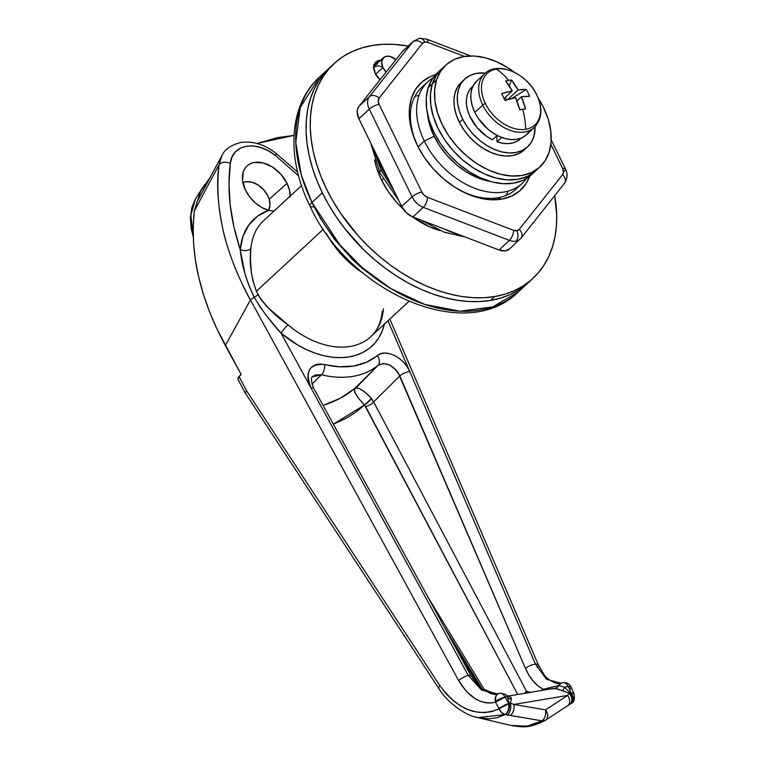<?xml version="1.0" encoding="UTF-8"?>
<svg xmlns="http://www.w3.org/2000/svg" width="765" height="765" viewBox="0 0 765 765"><rect width="100%" height="100%" fill="white"/><g stroke="black" fill="none" stroke-linecap="round" stroke-linejoin="round"><path stroke-width="1.15" d="M424.326 141.056L434.109 136.266A61.621 41.788 -132.8 0 1 427.501 113.918L429.949 125.814L434.109 136.266L424.326 141.056A69.328 47.019 -132.8 0 1 427.893 81.692A69.328 47.019 -132.8 0 1 433.124 77.762A69.328 47.019 47.2 0 0 424.326 141.056L418.082 146.832L424.326 141.056A69.328 47.019 47.2 0 0 475.773 188.678A69.328 47.019 47.2 0 0 526.425 178.522A69.328 47.019 -132.8 0 1 522.103 183.428A69.328 47.019 -132.8 0 1 424.326 141.056M314.138 206.78A11.552 3.452 -26 0 1 310.007 206.072A11.552 3.452 -26 0 1 311.948 202.419L301.257 174.908L295.759 142.338L300.253 107.578L319.483 77.102L324.924 72.57A146.364 99.259 47.2 0 0 319.483 77.102A146.364 99.259 47.2 0 0 311.948 202.419L322.333 192.809A146.364 99.259 -132.8 0 1 329.858 67.492A146.364 99.259 47.2 0 0 337.394 218.513A146.364 99.259 47.2 0 0 490.537 300.406L479.751 301.563L468.486 301.496L456.848 300.205L444.934 297.719L432.875 294.037L420.779 289.218L408.768 283.289L396.959 276.318L385.455 268.372L374.372 259.526L363.824 249.868L344.709 228.477L336.332 216.954L328.845 205.02L322.333 192.809L316.844 180.416L312.445 167.975L309.165 155.591L307.042 143.399L306.105 131.513L306.344 120.038L307.769 109.099L310.37 98.79L314.109 89.209L318.967 80.459L324.886 72.618L329.935 67.425L324.886 72.618L318.967 80.459L314.109 89.209L310.37 98.79L307.769 109.099L306.344 120.038L306.105 131.513L307.042 143.399L309.165 155.591L312.445 167.975L316.844 180.416L322.333 192.809L311.948 202.419A146.364 99.259 47.2 0 0 518.364 291.876L492.698 306.918L459.928 311.202L424.432 304.317L390.781 288.548L362.161 267.559L339.765 244.781L311.948 202.419A11.552 3.452 154 0 0 310.007 206.072C286.043 158.116 288.539 105.14 319.483 77.102L334.018 63.638A146.364 99.259 -132.8 0 1 372.239 45.498A146.364 99.259 -132.8 0 1 408.185 46.082L394.281 44.408L383.016 44.341L372.239 45.498L362.046 47.86L352.541 51.408L343.82 56.103L335.959 61.917L329.036 68.773L323.117 76.615L318.269 85.364L314.52 94.946L311.929 105.254L310.494 116.194L310.255 127.669L311.192 139.555L313.315 151.747L316.595 164.121L320.994 176.572L326.483 188.955L333.005 201.176L340.482 213.1L358.058 235.63L367.975 246.014L378.532 255.682L389.605 264.527L401.109 272.474L412.928 279.445L424.938 285.364L437.025 290.193L449.093 293.865L460.999 296.361L472.646 297.652L483.91 297.719L494.687 296.562L490.537 300.406A146.364 99.259 47.2 0 0 528.749 282.266A146.364 99.259 -132.8 0 1 322.333 192.809L328.845 205.02L336.332 216.954L344.709 228.477L353.908 239.483L363.824 249.868L374.372 259.526L385.455 268.372L396.959 276.318L408.768 283.289L420.779 289.218L432.875 294.037L444.934 297.719L456.848 300.205L468.486 301.496L479.751 301.563L490.537 300.406L494.687 296.562A146.364 99.259 -132.8 0 1 341.553 214.669A146.364 99.259 -132.8 0 1 334.018 63.638M375.644 74.301L382.911 67.569A11.552 7.832 -132.8 0 1 383.504 57.671A11.552 7.832 -132.8 0 1 395.935 59.68L390.121 56.457L386.526 56.247L383.657 57.538L381.649 61.822L382.911 67.569L375.644 74.301M381.745 180.492L383.227 179.115L381.745 180.492M528.825 282.199L518.957 289.801L510.226 294.496L500.721 298.044L490.537 300.406L500.721 298.044L510.226 294.496L518.957 289.801L528.825 282.199M381.649 66.746L377.881 65.771L373.272 67.157M326.091 233.162L331.379 241.807L340.865 253.961L351.91 264.776L363.279 273.315A78.958 53.55 -132.8 0 1 326.1 233.162A78.958 53.55 47.2 0 0 363.279 273.315L351.91 264.776L340.865 253.961L331.379 241.807L326.091 233.162M320.162 218.025L334.774 239.627L352.378 259.325L362.094 268.228L382.892 283.7M418.082 146.832L418.082 146.832A73.182 49.629 -132.8 0 1 435.62 74.683L430.389 76.596L422.089 81.855L415.672 89.199L411.379 98.369L409.361 108.993L409.715 120.669L412.411 132.957L417.355 145.379L424.355 157.447L433.143 168.711L443.375 178.733L454.668 187.129L466.583 193.583L478.661 197.829L490.432 199.722L501.457 199.177A73.182 49.629 -132.8 0 1 456.409 188.219A73.182 49.629 -132.8 0 1 418.082 146.832L418.149 146.976M489.954 181.353L475.562 176.858L465.531 171.427L456.026 164.36L447.401 155.917L440.009 146.431L434.109 136.266A61.621 41.788 -132.8 0 0 489.954 181.353M386.143 72.034A11.552 7.832 -132.8 0 1 382.911 67.569L386.143 72.034M384.537 323.566L382.251 330.901L378.943 337.508L374.668 343.313L369.476 348.228L363.442 352.158L356.672 355.065L349.261 356.901L341.305 357.647L332.928 357.274L324.264 355.801L315.438 353.248L306.564 349.643L297.795 345.053L281.051 333.186L266.526 315.763L259.947 306.784L254.209 297.26A7.707 1.97 151.3 0 0 250.451 299.957C247.114 294.764 241.663 283.251 234.09 265.436C228.668 251.073 225.044 239.493 223.198 230.686C217.662 204.513 216.275 182.529 219.067 164.724C221.726 161.931 225.474 161.463 230.303 163.308C225.474 161.463 221.726 161.931 219.067 164.724C214.143 207.554 224.604 252.632 250.451 299.957A7.707 1.97 -28.7 0 1 254.209 297.26L248.855 285.479L244.867 273.354L240.239 249.6C230.179 219.019 226.87 190.256 230.303 163.308C232.091 143.992 256.715 139.871 275.658 155.706L298.608 175.893L275.658 155.706L268.4 150.848L260.865 147.549L253.406 145.962L246.473 146.172L240.363 148.161L235.496 151.814L232.063 156.968L230.303 163.308L228.984 183.791L230.208 205.058L233.966 227.1L240.239 249.6L242.993 236.289L248.816 224.996L257.451 216.237L268.505 210.365L261.707 207.468L255.271 202.878L249.734 196.978L245.536 190.256A28.372 19.24 -132.8 0 1 246.665 166.282A28.372 19.24 -132.8 0 1 287.018 183.304L269.223 199.311L287.018 183.304L289.524 190.313L290.145 197.035M301.553 185.57L263.514 220.798A78.958 53.55 47.2 0 0 250.863 248.682L250.432 258.637L251.293 272.111L252.832 280.43L256.39 291.236L323.375 229.204L256.39 291.236L260.741 299.239L267.492 307.3L288.042 324.838A78.958 53.55 47.2 0 0 370.805 336.667L408.845 301.439M444.063 626.592L482.208 689.198L444.063 626.592M479.359 686.779L456.217 648.806L479.359 686.779M571.828 702.844L570.948 703.551C573.98 701.075 574.046 697.594 571.13 693.109L570.527 693.224L572.239 696.14L572.928 699.22L571.828 702.844M275.658 155.706L276.299 153.536C265.082 144.614 253.292 140.913 240.918 142.443C230.81 145.082 224.413 149.586 221.735 155.936L197.188 201.568L194.291 211.054L219.067 164.724L194.291 211.054C189.749 253.913 200.095 298.752 225.331 345.551L250.451 299.957L458.665 680.592C469.041 697.833 481.328 705.043 495.538 702.241L499.115 708.782L491.885 711.593L484.188 712.607L476.289 711.947L468.304 709.691L460.501 705.865L452.995 700.482L445.976 693.597L439.693 685.383L246.521 390.676L238.976 376.466L241.147 374.458L225.331 345.551L250.451 299.957L458.665 680.592L466.344 691.407L475.648 699.038L480.63 701.419L485.689 702.767L490.7 703.045L495.538 702.241A7.707 5.585 -105.8 0 1 495.414 701.744L495.538 702.241L505.11 697.039L495.414 701.744A7.707 5.585 -105.8 0 1 498.809 693.482A7.707 5.585 -105.8 0 1 499.296 693.367A7.707 5.173 80.5 0 1 499.679 693.281A7.707 5.173 80.5 0 1 505.11 697.039A7.707 1.97 -28.7 0 1 507.338 696.896L506.851 695.93L507.52 696.456L506.554 696.399M312.445 376.801L321.443 374.764A7.707 3.959 -76.3 0 0 324.57 364.532C309.223 363.605 304.728 371.455 311.078 388.094A7.707 1.97 -28.7 0 1 313.688 388.238A7.707 1.97 151.3 0 0 311.078 388.094L468.237 675.39A7.707 1.97 -28.7 0 1 470.838 675.533A7.707 1.97 151.3 0 0 468.237 675.39A7.707 1.97 151.3 0 0 458.665 680.592A7.707 1.97 -28.7 0 1 468.237 675.39L281.051 333.186L311.078 388.094L308.926 383.093L307.922 378.13L308.142 373.55L309.567 369.629L312.11 366.617L315.62 364.685L319.866 363.977L339.612 366.779L353.707 366.024L366.349 362.294L380.578 353.803L384.824 353.086L389.538 353.631L394.415 355.4L399.158 358.288L403.48 362.113L407.104 366.626L409.782 371.551L387.97 320.764L535.452 664.125A7.707 2.63 -23.2 0 1 538.378 664.928A7.707 2.63 -23.2 0 1 537.126 667.443M264.633 219.804A78.958 53.55 47.2 0 0 250.863 248.682A7.707 4.81 4.7 0 1 240.239 249.6A7.707 4.81 -175.3 0 0 250.863 248.682C249.141 262.06 250.987 276.242 256.39 291.236L258.025 294.668A7.707 1.951 -27.4 0 1 254.209 297.26C246.416 281.243 241.75 265.35 240.239 249.6A86.665 58.771 -132.8 0 1 268.505 210.365A28.372 19.24 -132.8 0 1 245.536 190.256L242.582 180.674L243.222 172.029L244.886 168.472L247.372 165.623L250.595 163.586L254.41 162.438L263.246 162.964L272.55 167.105L280.898 174.248L287.018 183.304A28.372 19.24 -132.8 0 1 290.174 196.108M468.237 675.39L481.548 690.087L497.441 693.798L481.548 690.087L468.237 675.39M324.57 364.532A7.707 3.959 103.7 0 1 321.443 374.764A104.996 71.202 47.2 0 0 378.12 365.268A7.707 5.661 -129.4 0 0 377.088 355.725A97.298 65.981 -132.8 0 1 324.57 364.532M377.088 355.725A7.707 5.661 50.6 0 1 378.12 365.268C386.268 361.539 393.497 365.096 399.808 375.911A7.707 2.63 -23.2 0 1 409.782 371.551C404.216 357.418 385.225 348.228 377.088 355.725M389.815 319.062L538.378 664.928A7.707 2.63 156.8 0 0 535.452 664.125L546.42 679.215L560.716 683.183L546.42 679.215L535.452 664.125L409.782 371.551A7.707 2.63 156.8 0 0 399.808 375.911L525.479 668.486A7.707 2.63 -23.2 0 1 535.452 664.125A7.707 2.63 156.8 0 0 525.479 668.486C529.915 678.555 535.844 685.488 543.284 689.284L558.976 685.507A7.707 5.804 -106.1 0 1 561.94 682.906M499.296 693.367L497.317 694.285L495.892 696.198L495.414 701.744A7.707 2.305 -26 0 1 505.11 697.039L508.677 703.571A7.707 1.97 -28.7 0 1 509.222 703.446L507.338 696.896A7.707 1.97 151.3 0 0 505.11 697.039A7.707 5.173 -99.5 0 0 499.679 693.281A7.707 5.173 -99.5 0 0 499.296 693.367L497.336 693.807C494.984 695.471 489.533 693.616 480.994 688.232L477.857 685.297L470.838 675.533L313.688 388.238C311.078 381.075 310.724 377.202 312.627 376.609L315.486 374.86L321.443 374.764A104.996 71.202 -132.8 0 0 378.12 365.268L354.415 389.442L355.17 392.77L357.838 397.398L365.66 406.636A7.707 3.165 152.2 0 0 373.626 401.883A7.707 3.165 -27.8 0 1 365.66 406.636L517.714 694.477L364.503 405.001C356.442 396.48 353.201 390.953 354.769 388.438C357.819 386.669 363.375 390.026 371.436 398.489L373.626 401.883L399.808 375.911L373.626 401.883L369.16 395.916L364.159 391.508L359.493 388.763L356.71 388.027L354.769 388.438C345.952 395.83 335.606 401.405 323.738 405.163L340.358 398.183L354.769 388.438L378.12 365.268L383.284 363.49L389.662 365.058L395.668 369.572L398.049 372.612L525.479 668.486L529.007 675.361L533.253 681.252L538.063 685.937L543.284 689.284A7.707 5.46 -125.6 0 1 543.542 690.154A7.707 5.46 54.4 0 0 543.284 689.284L541.324 690.527L543.284 689.284L558.976 685.507L564.57 687.305L570.489 693.186L571.13 693.109A7.707 2.63 -23.2 0 1 574.046 693.912L571.13 693.109C574.046 697.594 573.98 701.075 570.948 703.551A7.707 5.068 -122.8 0 0 571.168 703.418A7.707 5.068 -122.8 0 0 570.527 693.224L571.13 693.109L568.271 686.454L571.187 687.257A7.707 2.63 156.8 0 0 568.271 686.454A7.707 2.63 156.8 0 0 564.57 687.305L570.489 693.186A7.707 2.63 -23.2 0 1 571.13 693.109L568.271 686.454C566.702 683.537 564.771 682.313 562.457 682.782L560.458 683.681L558.976 685.507L564.57 687.305L568.271 686.454C566.702 683.537 564.771 682.313 562.457 682.782L560.621 683.202C555.859 685.717 544.278 676.49 544.144 674.768L538.378 664.928M510.953 697.565L511.393 699.258L510.36 703.083L513.841 704.45L567.534 695.452A7.707 5.623 56.8 0 1 567.62 705.722A7.707 5.623 56.8 0 1 567.362 705.885L545.464 720.276A7.707 5.527 -120.5 0 1 545.292 720.381A7.707 5.527 -120.5 0 1 542.089 720.84L532.937 724.866L523.298 726.568L513.305 725.947L477.685 717.608L488.787 718.832L497.25 717.685L505.177 714.567L542.089 720.84A7.707 4.227 -80.1 0 0 545.541 709.891L513.841 704.45L567.534 695.452L545.55 709.891A7.707 5.623 56.5 0 1 545.655 720.152A7.707 5.623 56.5 0 1 545.464 720.276L571.187 703.398C573.893 702.662 574.85 699.497 574.046 693.912L571.187 687.257L569.935 689.772M221.754 155.993L219.067 164.724L221.028 157.38M530.116 692.402L526.54 691.359A7.707 3.165 -27.8 0 1 524.302 693.377L526.54 691.359L526.177 693.061A7.707 5.546 111.9 0 0 526.54 691.359L373.626 401.883L526.54 691.359L530.843 692.516M321.443 374.764L311.977 384.164L321.443 374.764M482.533 689.734L484.121 689.332L427.998 597.216L484.121 689.332L489.705 692.363L495.051 694.008L484.121 689.332A7.707 2.926 -31.4 0 1 482.858 689.676M506.698 695.748L509.146 695.911L506.698 695.748M364.503 405.001L355.964 412.077L346.344 418.178L333.339 424.173L364.503 405.001A7.707 2.046 137.6 0 0 371.436 398.489L364.503 405.001M509.289 696.542L510.857 697.46M551.871 688.988L554.635 688.357A7.707 6.579 90.5 0 0 558.976 685.507A7.707 6.579 -89.5 0 1 554.635 688.357L562.696 690.652A7.707 0.842 113.6 0 0 564.57 687.305A7.707 0.842 -66.4 0 1 562.696 690.652L569.045 693.243A7.707 5.852 56.7 0 1 569.657 704.393A7.707 5.852 -123.3 0 0 569.045 693.243L570.527 693.224A7.707 5.068 -122.8 0 0 570.489 693.186L569.045 693.243L567.534 695.452L569.045 693.243L558.029 689.083L553.458 688.5M505.11 697.039A7.707 1.97 151.3 0 0 495.538 702.241L499.115 708.782A7.707 1.97 -28.7 0 1 508.677 703.571L505.11 697.039M545.359 688.796A7.707 4.542 -129.2 0 1 545.636 689.801A7.707 4.542 50.8 0 0 545.359 688.796M550.083 687.4A7.707 3.194 -124.2 0 1 550.178 689.035A7.707 3.194 55.8 0 0 550.083 687.4M506.937 696.351C509.978 696.265 511.46 697.231 511.393 699.258A7.707 6.464 -12.4 0 1 507.338 696.896L506.851 695.93C506.124 694.304 503.733 693.425 499.679 693.281L498.856 693.473M567.362 705.885A7.707 5.623 -123.2 0 0 567.62 705.722A7.707 5.623 -123.2 0 0 567.534 695.452L545.55 709.891L513.841 704.45L510.36 703.083L509.222 703.446L507.338 696.896A7.707 6.464 167.6 0 0 511.393 699.258L510.36 703.083A7.707 3.988 98.4 0 1 507.348 714.979L542.089 720.84L527.123 726.176L511.125 725.497M513.841 704.45A7.707 4.246 99.7 0 1 510.351 715.438A7.707 4.246 -80.3 0 0 513.841 704.45M507.348 714.979A7.707 3.988 -81.6 0 0 510.36 703.083L509.222 703.446A7.707 4.8 102.8 0 1 505.177 714.567L507.348 714.979M508.677 703.571C509.28 708.447 508.103 712.119 505.177 714.567L507.243 712.779L508.782 709.949L509.49 706.621L509.222 703.446L499.115 708.782L501.63 712.588L505.177 714.567C508.103 712.119 509.28 708.447 508.677 703.571M475.161 716.939L477.676 717.618L505.177 714.567A7.707 5.498 -118.5 0 1 499.115 708.782C477.857 717.809 458.044 710.006 439.693 685.383L438.68 688.261L439.693 685.383L246.521 390.676L245.202 392.904L438.68 688.261C447.315 702.901 466.306 715.858 477.676 717.608M246.521 390.676L238.976 376.466L237.992 379.364L245.278 393.21L246.521 390.676M483.404 690.049A7.707 1.1 127.5 0 0 484.121 689.332L483.26 690.193M197.274 201.415L194.291 211.054L193.191 226.746L193.555 243.031L195.371 259.784L198.651 276.863L203.337 294.114L209.352 311.317L216.677 328.462L241.147 374.458L238.001 377.891L237.992 379.364M273.774 211.102L268.505 210.365L273.985 211.102M258.025 294.668C265.723 306.344 275.725 316.404 288.042 324.838A7.707 1.004 -49.8 0 0 281.051 333.186C270.638 321.902 261.697 309.93 254.209 297.26A7.707 1.951 152.6 0 0 258.025 294.668M384.422 324.054A86.665 58.771 -132.8 0 1 281.051 333.186A7.707 1.004 130.2 0 1 288.042 324.838A78.958 53.55 47.2 0 0 369.696 337.652A78.958 53.55 47.2 0 0 383.447 308.85M545.541 709.891C546.114 714.701 544.967 718.345 542.089 720.84L545.464 720.276C548.419 717.771 548.438 714.309 545.541 709.891M268.333 210.738L269.997 205.527L269.194 199.225L267.893 195.955L263.743 189.816L258.073 184.967L251.761 182.156L245.766 181.793L242.916 182.692A19.259 13.062 -132.8 0 1 245.766 181.793A19.259 13.062 -132.8 0 1 264.767 191.03A19.259 13.062 -132.8 0 1 268.553 210.385M293.999 135.376L277.485 137.633L257.03 143.457L293.999 135.376M210.452 176.925L200.535 191.46L197.38 201.224L200.535 191.46L195.524 198.814L192.072 207.229L190.734 216.916L191.527 227.234L193.172 234.214L190.81 215.29L195.524 198.814L210.49 176.839M205.02 184.26L200.373 191.135M200.392 191.116L195.438 198.948A7.707 4.59 30.5 0 1 195.524 198.814A7.707 4.59 -149.5 0 0 195.438 198.957L191.814 207.736L190.38 217.862L191.126 228.286L193.249 236.968M414.745 96.658A69.328 47.019 -132.8 0 1 419.124 95.147M424.967 84.791A69.328 47.019 47.2 0 0 418.445 147.53A69.328 47.019 -132.8 0 1 421.658 87.468A69.328 47.019 -132.8 0 1 424.967 84.791M455.739 187.808A69.328 47.019 47.2 0 0 497.766 197.8L501.457 199.177L511.307 196.222L519.598 190.963L526.014 183.619L529.686 176.266A73.182 49.629 -132.8 0 1 501.457 199.177L497.766 197.8A69.328 47.019 -132.8 0 1 455.739 187.808M520.697 238.489A7.707 5.632 -141.6 0 0 521.128 238.03A7.707 5.632 -141.6 0 0 519.244 229.395A7.707 5.221 -132.8 0 1 516.863 230.753L513.611 230.341L427.463 197.322L424.231 195.247L421.859 192.072L379.067 104.336L378.216 100.913L379.096 98.15L422.452 43.423A7.707 5.221 -132.8 0 1 424.833 42.065A7.707 5.173 -99.5 0 0 419.402 38.317A7.707 5.173 80.5 0 1 419.402 38.317A7.707 5.173 80.5 0 1 424.833 42.065L428.075 42.477L464.537 56.457L428.075 42.477A7.707 3.328 -69 0 0 426.679 39.139A7.707 3.328 111 0 1 428.075 42.477A7.707 5.221 -132.8 0 0 424.833 42.065L422.452 43.423A7.707 5.632 -141.6 0 0 412.689 42.018A7.707 5.632 38.4 0 1 422.452 43.423L379.096 98.15A7.707 5.632 -141.6 0 0 369.332 96.744L412.689 42.018A15.405 10.452 -132.8 0 1 413.435 41.214A15.405 10.452 47.2 0 0 412.689 42.018L402.304 51.638L412.689 42.018L369.332 96.744L358.948 106.354L402.304 51.638L404.379 49.859M509.624 248.855L505.541 250.824L499.048 249.992L509.433 240.382A15.405 10.452 47.2 0 0 515.926 241.205A7.707 5.173 -99.5 0 0 516.863 230.753A7.707 5.173 80.5 0 1 515.926 241.205A15.405 10.452 47.2 0 0 519.951 239.292A15.405 10.452 -132.8 0 1 515.926 241.205A15.405 10.452 -132.8 0 1 509.433 240.382L423.284 207.363A15.405 10.452 -132.8 0 1 412.077 196.863L369.285 109.127A15.405 10.452 -132.8 0 1 369.332 96.744A15.405 10.452 47.2 0 0 369.285 109.127L358.9 118.747L357.188 111.881L357.647 108.85L358.948 106.354L369.332 96.744A7.707 5.632 38.4 0 1 379.096 98.15A7.707 5.221 -132.8 0 0 379.067 104.336A7.707 2.305 154 0 0 369.285 109.127L412.077 196.863L401.692 206.483L358.9 118.747L369.285 109.127A7.707 2.305 -26 0 1 379.067 104.336L421.859 192.072A7.707 2.305 154 0 0 412.077 196.863A15.405 10.452 47.2 0 0 423.284 207.363L412.909 216.983L406.425 212.833L401.692 206.483L412.077 196.863A7.707 2.305 -26 0 1 421.859 192.072A7.707 5.221 -132.8 0 0 427.463 197.322A7.707 3.328 111 0 1 423.284 207.363A7.707 3.328 -69 0 0 427.463 197.322L513.611 230.341A7.707 3.328 111 0 1 509.433 240.382L499.048 249.992L412.909 216.983L423.284 207.363L509.433 240.382A7.707 3.328 -69 0 0 513.611 230.341A7.707 5.221 -132.8 0 0 516.863 230.753L519.244 229.395A7.707 5.632 38.4 0 1 521.128 238.02A7.707 5.632 38.4 0 1 521.089 238.078M426.66 39.13A7.707 3.328 111 0 1 426.679 39.139L419.402 38.317L413.435 41.214L403.05 50.834A15.405 10.452 47.2 0 0 402.304 51.638L358.948 106.354A15.405 10.452 47.2 0 0 358.9 118.747L401.692 206.483A15.405 10.452 47.2 0 0 412.909 216.983L499.048 249.992A15.405 10.452 47.2 0 0 509.567 248.912L521.128 238.03L564.484 183.304A7.707 5.632 -141.6 0 0 562.6 174.678L519.244 229.395L562.6 174.678A7.707 5.632 38.4 0 1 564.474 183.304A7.707 5.632 38.4 0 1 564.044 183.772M562.619 168.482L563.48 171.915L562.6 174.678A7.707 5.221 -132.8 0 0 562.619 168.482A7.707 2.305 -26 0 1 565.392 168.95A7.707 2.305 154 0 0 562.619 168.482L550.867 144.384L562.619 168.482M375.041 151.833A96.285 65.302 47.2 0 0 388.964 180.377L375.041 151.833M443.624 228.754A96.285 65.302 47.2 0 0 458.407 234.425L443.624 228.754M522.103 183.428L515.878 189.204A69.328 47.019 -132.8 0 1 497.766 197.8A69.328 47.019 47.2 0 0 518.794 186.105M564.474 183.304C567.553 178.312 567.85 173.531 565.392 168.95A7.707 2.305 -26 0 1 564.101 171.379M508.027 191.135A69.328 47.019 -132.8 0 1 506.181 195.4M381.515 60.263L379.488 60.358L376.141 61.869L374.171 64.92L373.798 66.871L375.271 73.574L380.062 79.723A13.483 9.142 -132.8 0 1 375.969 62.032A13.483 9.142 -132.8 0 1 379.488 60.358L375.328 64.212A13.483 9.142 47.2 0 0 374.343 64.442M412.45 216.801L429.308 226.689L440.009 230.552A71.25 48.319 -132.8 0 1 412.459 216.801M403.232 209.113A71.25 48.319 -132.8 0 1 374.62 159.942L376.562 167.669L381.381 179.756L388.199 191.508L396.748 202.476L403.232 209.113M554.682 195.677A146.364 99.259 -132.8 0 1 532.909 278.412A146.364 99.259 -132.8 0 1 494.687 296.562L504.881 294.2L514.386 290.652L523.107 285.947L530.967 280.143L537.891 273.287L543.8 265.445L548.658 256.696L552.397 247.114L554.998 236.806L556.423 225.866L556.671 214.391L554.682 195.677M377.365 64.107L373.521 64.748M376.571 64.088A13.483 9.142 47.2 0 0 375.328 64.212L379.488 60.358A13.483 9.142 -132.8 0 1 380.731 60.244M539.966 166.894A69.328 47.019 -132.8 0 0 549.203 152.063A69.328 47.019 -132.8 0 0 538.111 97.92L543.533 107.53L548.218 119.292L550.771 130.93L551.106 141.994L549.203 152.063L545.129 160.746L539.048 167.707L531.187 172.689L521.864 175.491L511.422 175.998L500.262 174.21L488.825 170.184L477.532 164.073L466.841 156.117L457.145 146.622L448.816 135.95L442.189 124.513L437.504 112.751L434.941 101.114L434.616 90.05L436.519 79.981L432.368 83.825A69.328 47.019 47.2 0 0 463.37 160.554A69.328 47.019 47.2 0 0 535.816 170.738A69.328 47.019 -132.8 0 1 463.37 160.554A69.328 47.019 -132.8 0 1 432.368 83.825L436.442 75.142L441.673 68.936L436.442 75.142L432.368 83.825L436.519 79.981L440.592 71.298L446.674 64.337L454.525 59.364L463.858 56.562L474.3 56.046L485.459 57.834L496.896 61.86L508.18 67.97L514.386 72.302A69.328 47.019 -132.8 0 0 445.756 65.159L441.596 69.003A69.328 47.019 47.2 0 0 432.368 83.825L428.209 87.679A69.328 47.019 47.2 0 0 459.22 164.398A69.328 47.019 47.2 0 0 531.656 174.583L539.966 166.894A69.328 47.019 -132.8 0 1 467.53 156.701A69.328 47.019 -132.8 0 1 436.519 79.981A69.328 47.019 -132.8 0 1 445.756 65.159M530.738 175.405L522.887 180.377L513.554 183.179L503.112 183.696L491.952 181.907L480.516 177.872L469.232 171.771L458.531 163.815L448.835 154.32L440.506 143.648L433.879 132.211L429.194 120.449L426.641 108.812L426.306 97.738L428.209 87.679L432.368 83.825L430.456 93.894L430.791 104.958L433.344 116.596L438.029 128.367L444.666 139.804L452.985 150.476L462.682 159.971L473.382 167.927L484.666 174.028L496.112 178.054L507.262 179.852L517.704 179.335L527.037 176.533L534.888 171.561L527.037 176.533L517.704 179.335L507.262 179.852L496.112 178.054L484.666 174.028L473.382 167.927L462.682 159.971L452.985 150.476L444.666 139.804L438.029 128.367L433.344 116.596L430.791 104.958L430.456 93.894L432.368 83.825A69.328 47.019 -132.8 0 1 441.596 69.003L437.446 72.847A69.328 47.019 47.2 0 0 428.209 87.679L432.282 78.996L437.523 72.78M520.315 138.895L517.494 141.009L513.124 142.864L508.142 143.629L502.72 143.265L497.068 141.802L496.877 135.654L497.068 141.802L501.744 137.47L497.068 141.802A35.439 24.031 47.2 0 0 520.257 138.943L521.118 138.149M472.655 86.464L469.595 89.897L467.501 94.181L466.459 99.144L466.497 104.614L467.625 110.389L469.796 116.261L476.92 127.42L486.827 136.486L492.383 139.804L497.135 135.415L492.383 139.804A35.439 24.031 47.2 0 1 472.11 86.952L472.971 86.149M463.198 80.66A46.216 31.346 47.2 0 0 461.458 82.113A46.216 31.346 47.2 0 0 459.421 122.381L462.749 119.302A46.216 31.346 -132.8 0 1 464.776 79.034A46.216 31.346 -132.8 0 1 485.412 73.096L476.26 73.411L470.112 75.41L464.977 78.852L461.037 83.605L458.445 89.486L457.307 96.266L457.661 103.696L459.497 111.47L462.749 119.302L459.421 122.381A46.216 31.346 47.2 0 0 524.264 149.93L527.582 146.861A46.216 31.346 -132.8 0 1 462.749 119.302L467.272 126.894L472.913 133.952L479.454 140.196L486.626 145.398L494.171 149.357L501.792 151.91L509.203 152.962L516.107 152.484L522.246 150.485L527.391 147.043L531.331 142.29L533.913 136.409L535.098 126.741M535.089 126.741A46.216 31.346 -132.8 0 1 527.582 146.861M461.658 81.932L457.719 86.684L455.127 92.565L453.989 99.345L454.343 106.765L456.179 114.549L459.421 122.381L463.953 129.974L469.595 137.031L476.126 143.275L483.308 148.477L490.853 152.426L498.474 154.979L505.875 156.041L512.789 155.563L518.928 153.555L524.063 150.112M379.87 172.756A7.707 2.305 -26 0 1 381.171 170.346L373.31 148.286L381.171 170.346A7.707 2.305 154 0 0 379.87 172.756M459.21 234.731L432.082 224.327L459.21 234.731M394.386 191.508L381.171 170.346L394.386 191.508M381.907 169.715A7.707 2.305 154 0 0 381.171 170.346A7.707 2.305 -26 0 1 381.907 169.715M486.272 72.436A36.586 24.815 47.2 0 0 482.753 105.101A3.471 1.033 -26 0 1 485.383 103.495A35.094 23.801 -132.8 0 1 496.351 69.089A35.094 23.801 -132.8 0 1 536.686 94.889A3.471 1.033 -26 0 1 536.829 95.042A3.471 1.033 154 0 0 536.686 94.889A35.094 23.801 47.2 0 0 496.351 69.089A35.094 23.801 47.2 0 0 485.383 103.495A35.094 23.801 47.2 0 0 525.718 129.295A61.621 41.377 -99.5 0 0 522.753 109.414A60.578 2.123 172.3 0 1 519.77 109.902L515.572 97.729L504.948 100.425L501.63 93.617L512.254 90.92L505.655 80.975A60.578 34.54 -48.5 0 1 508.591 80.382A61.621 41.377 -99.5 0 0 496.351 69.089A61.621 41.377 80.5 0 1 508.591 80.382A60.578 34.54 -48.5 0 1 511.46 80.009L518.058 89.954L526.282 89.486L528.041 92.823L529.6 96.294L521.376 96.753L525.565 108.936A60.578 2.123 172.3 0 1 522.753 109.414A61.621 41.377 80.5 0 1 525.718 129.295A35.094 23.801 47.2 0 0 536.686 94.889A35.094 23.801 -132.8 0 1 525.718 129.295A35.094 23.801 -132.8 0 1 485.383 103.495A3.471 1.033 154 0 0 482.753 105.101A36.586 24.815 -132.8 0 1 484.637 73.765C497.728 60.55 527.075 73.44 536.829 95.042C542.911 108.362 542.089 119.168 534.362 127.459A36.586 24.815 -132.8 0 1 482.753 105.101L474.836 112.426L482.753 105.101A36.586 24.815 47.2 0 0 532.727 128.797M484.637 73.765L476.719 81.1A36.586 24.815 47.2 0 0 474.836 112.426L478.335 118.46L487.85 129.113L493.492 133.311L499.449 136.533L505.493 138.656L511.374 139.603L516.891 139.326L521.816 137.853L525.957 135.223L529.17 131.551M505.655 80.975A61.496 41.291 80.5 0 1 512.254 90.92L504.049 98.522L512.254 90.92A61.496 18.379 154 0 0 501.63 93.617A60.578 18.064 -110.4 0 1 504.948 100.425A61.496 18.379 -26 0 1 515.572 97.729A61.496 41.291 80.5 0 1 519.77 109.902A60.578 2.123 172.3 0 0 522.753 109.414A60.578 2.123 172.3 0 0 525.565 108.936A61.496 41.291 -99.5 0 0 521.376 96.753L516.872 100.923L521.376 96.753A61.496 18.379 -26 0 1 529.6 96.294A60.578 54.726 105.3 0 0 526.282 89.486A61.496 18.379 154 0 0 518.058 89.954A61.496 41.291 -99.5 0 0 511.46 80.009L509.308 86.024L511.46 80.009A60.578 34.54 -48.5 0 0 508.591 80.382A60.578 34.54 -48.5 0 0 505.655 80.975M505.33 97.337L506.602 99.938L505.33 97.337M507.568 99.67L518.058 89.954L507.568 99.67M519.655 109.5L525.565 108.936L519.655 109.5M477.207 80.669L473.994 84.341L471.852 88.922L470.838 94.238L471.02 100.081L472.368 106.22L474.836 112.426A36.586 24.815 47.2 0 0 526.444 134.793L534.362 127.459M511.527 98.628L526.282 89.486L511.527 98.628M373.119 67.291L383.504 57.671M421.658 87.468L427.893 81.692M310.007 206.072C349.031 292.22 465.751 344.48 518.364 291.876L532.909 278.412M297.652 172.125L276.308 153.536M571.187 687.257C569.686 683.91 566.894 682.39 562.839 682.696L561.979 682.896M507.176 696.246L553.86 688.423M370.805 336.667C377.375 330.614 381.19 322.103 382.242 311.135M545.292 720.381C527.534 729.188 522.294 726.874 511.058 725.488M470.59 55.96L426.679 39.139M551.221 139.89L565.392 168.95M462.768 236.089L437.647 226.469M391.192 184.948L373.406 148.477M461.458 82.113L464.776 79.034M398.909 200.765L379.88 172.775L370.7 142.931M465.168 237.007L443.949 232.111L420.855 220.024"/></g></svg>
